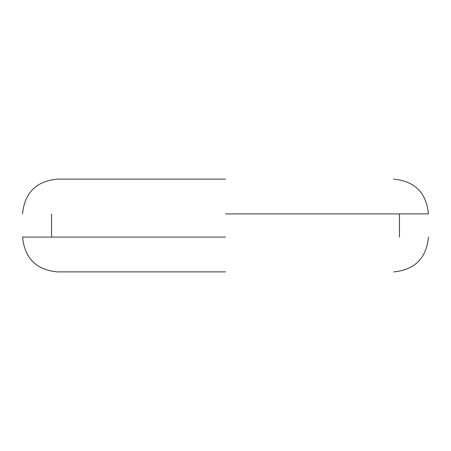 <?xml version="1.0" encoding="UTF-8"?>
<svg xmlns="http://www.w3.org/2000/svg" width="451" height="451" viewBox="0 0 451 451"><rect width="100%" height="100%" fill="white"/><g stroke="black" fill="none" stroke-linecap="round" stroke-linejoin="round"><path stroke-width="0.68" d="M225.5 271.891L57.339 271.891L225.5 271.891M225.5 179.109L57.339 179.109L225.5 179.109M225.5 237.096L22.55 237.096L225.5 237.096M225.5 213.904L428.45 213.904L225.5 213.904M399.456 213.904L399.456 237.096M51.544 237.096L51.544 213.904M22.55 213.904C24.613 192.774 36.21 181.178 57.339 179.109M428.45 213.904C426.387 192.774 414.79 181.178 393.661 179.109M22.55 237.096C24.613 258.226 36.21 269.828 57.339 271.891M428.45 237.096C426.387 258.226 414.79 269.828 393.661 271.891"/></g></svg>
